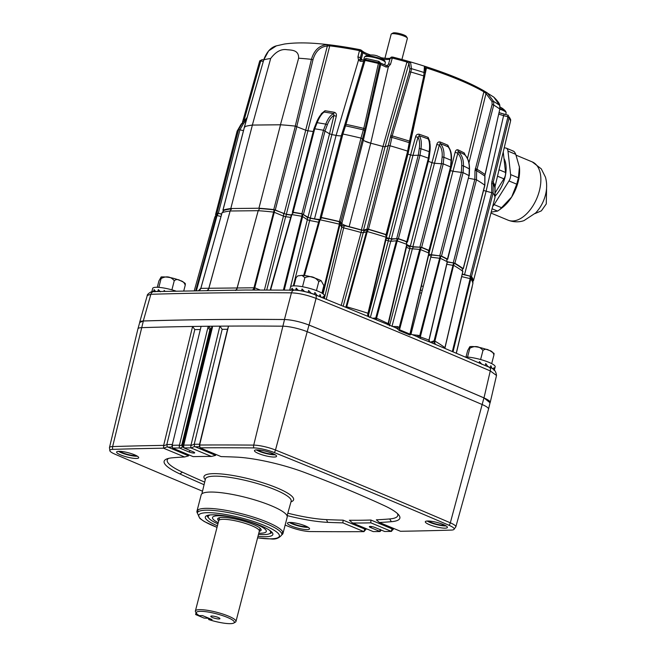 <?xml version="1.0" encoding="UTF-8"?>
<svg xmlns="http://www.w3.org/2000/svg" width="656" height="656" viewBox="0 0 656 656"><rect width="100%" height="100%" fill="white"/><g stroke="black" fill="none" stroke-linecap="round" stroke-linejoin="round"><path stroke-width="0.98" d="M483.546 190.453A8.052 1.574 -165.5 0 0 486.121 191.175L464.538 274.626L471.508 276.553A133.529 26.166 -165.5 0 1 473.443 280.809L472.738 280.883M447.244 261.728L454.887 263.228A133.529 26.166 -165.5 0 1 463.177 268.665L462.48 268.853M429.065 253.183L450.426 170.585L452.935 171.265L431.353 254.717L441.504 256.086A133.529 26.166 -165.5 0 1 447.441 259.079L446.884 259.391M410.549 154.947L412.96 155.382L391.378 238.833L388.967 238.399L410.549 154.947A120.245 23.559 -165.5 0 0 407.958 154.086L386.556 236.841M382.948 146.493L385.072 146.755L363.49 230.207L361.366 229.944L382.948 146.493A120.245 23.559 -165.5 0 0 370.73 143.213L364.58 140.966M319.784 219.186A8.052 1.574 14.5 0 1 318.619 219.317A8.052 1.574 14.5 0 1 314.519 218.85L336.102 135.398A120.245 23.559 -165.5 0 0 331.879 134.595L310.296 218.054L307.976 217.267L329.558 133.816L323.49 130.257A133.529 26.166 -165.5 0 0 314.708 128.789L313.97 128.929M340.202 135.858A8.052 1.574 -165.5 0 0 341.374 135.735M243.491 130.626L238.587 129.576A133.529 26.166 -165.5 0 0 237.136 131.151L237.128 131.192M216.086 214.996L215.553 214.61A133.529 26.166 -165.5 0 1 217.005 213.028L221.687 214.02M223.581 210.592L222.999 210.117A133.529 26.166 -165.5 0 1 230.797 208.534L258.923 208.239L280.506 124.788L252.38 125.083L230.797 208.534M252.38 125.083A133.529 26.166 -165.5 0 0 244.581 126.657L244.54 126.813M326.573 44.715A1.345 0.828 86.4 0 1 327.352 45.994C320.226 46.756 315.438 51.34 312.986 59.721L296.791 126.51L295.266 126.116L311.444 59.352C314.044 50.438 319.087 45.559 326.573 44.715L330.558 44.961A1.345 0.73 97.1 0 0 329.763 45.854L307.869 130.79A120.278 23.567 -165.5 0 1 313.224 131.52A120.245 23.559 -165.5 0 0 307.926 130.806L286.344 214.258L284.146 213.676L305.729 130.224L295.339 126.132A133.529 26.166 -165.5 0 0 280.506 124.788M296.856 126.534L275.274 209.986L273.757 209.592A133.529 26.166 -165.5 0 0 258.923 208.239M286.344 214.258A120.245 23.559 14.5 0 1 291.395 214.947M292.855 212.839L292.338 212.282L293.125 212.241A133.529 26.166 -165.5 0 1 301.908 213.717L307.976 217.267M329.558 133.816L331.879 134.595M310.296 218.054A120.245 23.559 14.5 0 1 314.519 218.85M320.325 218.415L320.235 217.464L321.309 217.472A133.529 26.166 -165.5 0 1 339.414 221.564L340.735 222.113L341.825 223.54L363.408 140.089L362.317 138.654L360.997 138.113A133.529 26.166 -165.5 0 0 342.891 134.021L341.817 134.013L344.367 126.132A1.345 0.59 17.8 0 1 344.384 126.083A1.345 0.59 17.8 0 1 345.523 125.845L342.899 134.021A133.537 26.166 14.5 0 1 360.989 138.104L363.785 128.387L378.569 62.664A1.345 0.459 8 0 1 379.906 63.214L379.578 61.918L380.373 62.96A2.009 1.919 142.7 0 1 380.701 64.509L379.865 63.419L379.734 63.976L378.389 63.443A129.642 25.404 -165.5 0 0 365.056 60.434L345.523 125.845A131.061 25.682 -165.5 0 1 363.408 129.888A1.345 0.59 -163.6 0 1 364.654 130.708L340.735 222.113M363.408 140.089A8.052 1.574 -165.5 0 0 370.73 143.213L349.148 226.673A8.052 1.574 14.5 0 1 341.825 223.54M349.148 226.673A120.245 23.559 14.5 0 1 361.366 229.944M390.878 57.9A15.244 2.985 -165.5 0 0 391.066 57.753A2.009 1.96 -135.3 0 0 390.861 57.9A2.009 1.968 -138.8 0 1 391.099 57.712L392.567 57.064A116.145 22.755 14.5 0 1 407.237 61.024L410.599 62.468L411.484 68.691L410.845 72.021L392.206 135.899L390.074 145.788A133.537 26.166 14.5 0 1 407.655 151.126L409.508 141.147L410.394 141.614L408.54 151.618L407.663 151.126A133.529 26.166 -165.5 0 0 390.066 145.788L388.598 145.599L385.072 146.755M363.49 230.207L367.016 229.051L368.483 229.239A133.529 26.166 -165.5 0 1 386.081 234.586L386.958 235.069L386.384 235.627M386.45 237.562A120.245 23.559 14.5 0 1 388.967 238.399M428.967 158.67L428.384 158.186A133.529 26.166 -165.5 0 0 419.996 155.218L412.96 155.382M391.378 238.833L398.413 238.669A133.529 26.166 -165.5 0 1 406.802 241.646L407.474 242.056L406.753 242.294M407.007 244.844A120.245 23.559 14.5 0 1 410.353 246.139L431.935 162.688A120.245 23.559 -165.5 0 0 428.36 161.302A120.278 23.567 -165.5 0 1 431.968 162.688L436.822 144.418C437.372 142.475 438.462 141.671 440.102 141.983A2.009 1.091 -68.1 0 0 440.274 143.566C443.177 146.747 444.383 151.323 443.882 157.292A1.345 0.541 -174.5 0 0 442.119 157.178C442.562 152.085 441.636 148.018 439.348 144.992L434.485 163.262L431.968 162.688M431.935 162.688L434.452 163.254L412.87 246.713L410.353 246.139M450.787 167.337L450.557 166.927A133.529 26.166 -165.5 0 0 443.235 163.877L434.452 163.254M412.87 246.713L421.652 247.328A133.529 26.166 -165.5 0 1 428.975 250.379L429.426 250.707L428.589 250.83M431.353 254.717L428.844 254.036M447.695 259.325L469.024 175.628A133.529 26.166 -165.5 0 0 463.087 172.635L452.935 171.265M484.702 185.435L484.759 185.205A133.529 26.166 -165.5 0 0 476.469 179.769L468.663 178.252M464.538 274.626A8.052 1.574 14.5 0 1 462.267 274.003M495.009 197.399L495.026 197.382A133.529 26.166 -165.5 0 0 493.091 193.102L486.121 191.175L503.603 115.677L498.822 114.152M508.703 116.694A127.584 25.002 14.5 0 1 509.13 117.875A129.642 25.404 14.5 0 1 510.548 121.007L510.688 120.204A129.576 25.387 -165.5 0 0 509.269 117.08L493.173 182.253L493.091 193.102A133.537 26.166 14.5 0 1 495.026 197.358L495.075 186.435L510.54 121.048M494.189 200.588L494.05 201.13M275.274 209.986L284.146 213.676M322.498 293.462L339.365 224.172A133.603 26.183 -165.5 0 0 320.062 219.817L321.604 217.735A132.578 25.978 -165.5 0 1 339.308 221.728L339.365 224.172A10.398 2.042 14.5 0 1 340.07 224.516M341.784 225.508A16.777 3.288 -165.5 0 0 341.801 225.516A116.825 22.894 -165.5 0 1 344.154 226.099M431.148 256.193A116.825 22.894 -165.5 0 0 428.671 254.979M409.934 246.82A116.825 22.894 -165.5 0 0 406.835 245.606M388.614 239.03A116.825 22.894 -165.5 0 0 386.286 238.251M421.39 286.131A116.825 22.894 -165.5 0 0 423.309 286.221M305.729 130.224L307.926 130.806M245.393 290.026L153.857 291.6A4.026 3.28 -91.8 0 1 154.972 291.805M212.208 319.554A3062.503 600.084 14.5 0 1 284.442 319.513L291.444 292.838A3062.011 599.986 -165.5 0 0 219.514 292.879A3062.011 599.986 -165.5 0 0 150.872 294.298L147.288 295.446C146.591 294.741 151.831 290.469 153.857 291.6A4.026 3.28 -91.8 0 0 150.872 294.298L143.287 320.973A3062.503 600.084 14.5 0 1 212.208 319.554M216.488 215.373L217.202 215.152M220.998 216.472L216.423 215.389A133.603 26.183 -165.5 0 0 214.766 217.185L194.315 290.592L214.766 217.202M195.726 290.641L216.423 215.389L217.899 213.307A132.578 25.978 -165.5 0 0 216.947 214.233M215.258 216.103L217.899 213.307M430.197 342.202L434.092 340.858L434.903 341.112A4.026 3.198 -60.4 0 0 435.584 344.425A4.026 3.239 -59.8 0 1 434.903 341.112L434.903 341.112A134.997 26.453 14.5 0 1 444.924 347.688L444.653 347.787M434.6 341.005A4.026 1.328 -71.5 0 0 434.477 343.957M462.554 271.428L462.275 268.484A132.578 25.978 -165.5 0 0 454.157 263.171L453.55 262.974L434.092 340.858L432.296 343.031M453.55 262.974L447.335 262.015M454.157 263.171L434.903 341.112M462.201 274.315L470.114 276.184L470.147 278.62L461.66 276.611M452.361 351.509L470.147 278.62L470.828 278.898L470.623 276.397A132.578 25.978 -165.5 0 1 471.533 277.857L472.943 281.908L472.886 283.433A133.603 26.183 -165.5 0 0 470.828 278.898L453.034 351.796M472.205 286.303L472.156 286.951M284.442 319.513C291.945 319.857 300.153 321.711 309.058 325.064A3062.503 600.084 14.5 0 1 483.989 397.889L490.278 370.919A3062.011 599.986 -165.5 0 0 316.069 298.398C307.172 295.003 298.964 293.15 291.444 292.838A4.026 3.108 -89.5 0 1 294.405 290.141L245.205 290.026M376.552 319.825L376.552 319.825A2.009 0.697 111.2 0 1 376.569 318.217L388.114 323.564L406.753 244.319A133.603 26.183 -165.5 0 0 397.224 240.949L376.569 318.217L376.159 318.037L375.773 319.505M420.439 290.19A132.578 25.978 -165.5 0 0 422.251 290.354M483.989 397.889L490.04 402.809M139.687 322.522L143.287 320.973M396.331 328.008L389.311 325.073A2.009 1.894 -56.1 0 0 389.598 325.228L315.224 294.806A4.026 2.198 -68 0 1 316.069 298.398L309.058 325.064M496.51 375.478L490.278 370.919A4.026 2.435 -66.7 0 0 489.286 367.27C493.542 368.073 495.944 370.812 496.51 375.478L490.212 402.472M444.825 348.32A4.026 3.575 127.1 0 1 444.924 347.688L462.833 271.33A133.603 26.183 -165.5 0 0 453.985 265.532L446.802 264.286M472.107 287.164L456.346 353.199L472.025 287.057M456.256 353.166L472.886 283.433L456.256 353.166M447.162 261.933L446.638 258.989A132.578 25.978 -165.5 0 0 440.873 256.07L420.307 336.963L428.958 340.029L447.236 261.769A133.603 26.183 -165.5 0 0 440.488 258.366L430.779 257.185L410.877 334.552M417.159 336.692A2.009 1.189 96.1 0 0 418.233 335.339L419.701 335.774L420.307 336.963A2.009 1.435 106.2 0 0 420.611 338.521L417.774 336.954A2.009 1.263 117.4 0 0 419.701 335.774L440.233 255.897L431.976 255.012A4.026 2.378 96.1 0 0 430.779 257.185M440.873 256.07L440.233 255.897M429.705 341.973A2.009 1.55 114.7 0 1 428.958 340.029L428.909 340.111M429.647 341.924A2.009 1.976 -170.4 0 1 429.073 340.193L429.073 340.193A2.009 1.976 -170.4 0 1 429.098 340.079L447.359 261.883M429.098 340.079L429.844 342.038L420.611 338.521M417.774 336.954L416.937 336.7M389.492 325.876L409.754 248.599A120.384 23.591 -165.5 0 0 406.433 247.32M413.624 247.009L420.537 247.23L419.684 249.403L409.754 248.599A4.026 2.075 111.4 0 0 409.828 246.148L413.624 247.009A4.026 2.977 91.8 0 0 412.263 249.173L391.985 326.442M396.224 327.967A2.009 1.492 91.8 0 0 397.569 326.622L399.266 327.311L399.529 329.763L409.918 334.084L428.86 253.068A133.603 26.183 -165.5 0 0 420.537 249.6L399.529 329.763A2.009 1.033 117.5 0 0 399.381 330.64L396.872 328.353A2.009 1.517 133.2 0 0 399.266 327.311L419.684 249.403L420.537 249.6L421.177 247.378A132.578 25.978 -165.5 0 1 428.294 250.338L429.081 253.224L410.549 332.01M428.384 250.494L429.081 253.224M409.918 334.084L410.443 332.904L410.697 333.97A2.009 1.673 -42.6 0 0 411.173 334.306L409.91 335.019A2.009 1.271 107.2 0 1 409.918 334.084M410.336 333.97L411.173 334.306M409.91 335.019L399.381 330.64M396.872 328.353L395.683 327.869M293.371 212.642L291.477 214.627L270.215 290.009M291.477 214.627L293.576 212.528A132.578 25.978 -165.5 0 1 302.113 213.954L301.842 216.283A133.603 26.183 -165.5 0 0 291.871 214.61L270.633 289.862A4.026 1.788 -81.2 0 1 270.592 290.009M303.703 275.495L318.57 222.236A4.026 1.033 101.5 0 1 319.423 220.006A119.359 23.386 -165.5 0 0 310.591 218.292L307.09 217.111L302.703 214.151L302.637 216.546L301.842 216.283L283.4 290.067M270.633 289.862L270.633 289.862A134.997 26.453 14.5 0 1 271.576 290.009M201.105 288.345L254.758 287.787A4.026 2.321 -67.4 0 0 254.676 290.001M254.077 287.607A4.026 1.845 -81.4 0 1 252.806 290.001M291.338 215.135A119.359 23.386 -165.5 0 0 286.787 214.52L274.757 210.018L274.274 212.298L273.511 212.101A133.603 26.183 -165.5 0 0 258.275 210.707L259.628 208.542A132.578 25.978 -165.5 0 1 274.192 209.871L254.003 287.599A4.026 2.263 -83.9 0 1 252.576 290.001M235.365 290.428A4.026 3.198 -90 0 0 237.062 288.091L258.193 210.699L237.152 288.041A4.026 2.591 -97 0 1 235.889 290.411M258.193 210.699L230.141 210.994L208.854 288.386A4.026 3.19 -91.2 0 1 207.173 290.723M230.141 210.994L208.805 288.328A4.026 3.633 -79.2 0 1 206.722 290.706M222.089 212.708L223.893 210.387A132.578 25.978 -165.5 0 1 231.552 208.838L230.076 210.994A133.603 26.183 -165.5 0 0 222.113 212.634L200.9 288.148A4.026 3.78 -106.8 0 1 198.998 290.51M200.875 288.156A4.026 3.887 -123.9 0 1 199.334 290.305L199.334 290.305A4.026 3.887 -123.9 0 1 198.989 290.51M283.474 213.643A4.026 2.321 112.6 0 1 283.458 216.119L274.274 212.298L254.758 287.787L260.055 289.993M286.787 214.52A4.026 2.124 97.4 0 0 285.647 216.701L283.458 216.119L264.409 289.993M290.706 217.39A120.384 23.591 -165.5 0 0 285.647 216.701L266.738 290.001M310.591 218.292A4.026 1.337 100.5 0 0 309.657 220.506L293.314 285.885M318.57 222.236A120.384 23.591 -165.5 0 0 309.657 220.506L307.344 219.719L302.637 216.546L284.253 290.067M307.09 217.111A4.026 3.452 124 0 1 307.344 219.719L290.551 286.934M321.26 217.972L319.538 219.809L303.966 275.528L319.538 219.826M319.538 219.809L320.062 219.817L304.482 275.586M367.836 316.233A4.026 1.222 108.1 0 1 368.008 313.265L368.41 313.519L386.45 237.497L385.654 234.651A132.578 25.978 -165.5 0 0 368.442 229.428L364.818 230.568L361.571 230.182A119.359 23.386 -165.5 0 0 344.302 225.623L343.662 227.894L341.735 227.074A4.026 3.862 147 0 0 341.399 224.385L339.808 221.941L340.029 224.45L339.365 224.172M341.218 305.343L361.079 232.495A120.384 23.591 -165.5 0 0 343.662 227.894L326.27 299.267M345.286 307L346.007 306.713A4.026 3.813 -111.5 0 1 345.827 307.221M367.893 229.354L366.532 231.453L346.007 306.713L346.737 306.803A4.026 0.492 -74.1 0 0 346.565 307.525M367.786 316.217A4.026 1.14 107.9 0 1 367.991 313.256L386.031 237.234A133.603 26.183 -165.5 0 0 367.27 231.543L346.737 306.803A134.997 26.453 14.5 0 1 367.991 313.256L368.008 313.265M368.984 316.709A4.026 3.124 118.8 0 1 368.303 313.412L368.237 315.142M364.818 230.568A4.026 3.813 68.5 0 0 363.227 232.757L361.079 232.495L361.571 230.182M368.442 229.428L367.27 231.543L363.227 232.757L343.203 306.155M385.974 234.848L386.466 237.48L368.418 313.511C368.738 316.438 369.148 317.668 369.64 317.209M374.904 319.144A2.009 1.73 85 0 0 375.773 317.988L376.159 318.037A2.009 0.582 101.1 0 1 375.503 319.39M368.434 315.331L388.336 240.85A120.384 23.591 -165.5 0 0 385.859 240.03M392.231 239.128L397.495 238.669L396.396 240.801L390.746 241.285L388.336 240.85A4.026 1.337 108.5 0 0 388.598 238.464L392.231 239.128A4.026 3.452 85 0 0 390.746 241.285L370.41 317.299M406.4 241.875L406.753 244.319L406.269 241.67A132.578 25.978 -165.5 0 0 398.11 238.784L397.224 240.949L396.396 240.801L375.773 317.988L372.739 318.25M388.114 323.564L388.614 322.834L388.114 323.564A2.009 0.836 117.6 0 0 387.95 324.925M407.089 244.524L388.59 323.121L389.311 325.073A2.009 1.894 -56.1 0 1 388.508 323.359M378.209 320.513L376.692 319.898M221.638 214.2L218.407 213.356L217.103 215.455L196.406 290.698M393.37 528.728L391.435 531.409A3059.33 599.461 -165.5 0 1 384.646 531.491L375.093 527.539A3.657 0.713 -165.5 0 0 370.115 526.415A3.657 0.713 -165.5 0 0 369.508 526.497A3.657 0.713 -165.5 0 0 370.648 527.588L379.652 531.335L380.357 529.384M275.266 454.788A11.406 2.239 14.5 0 1 274.692 454.813A11.406 2.239 14.5 0 1 256.332 449.893M256.906 449.877A11.406 2.239 14.5 0 1 269.452 452.279A11.406 2.239 14.5 0 1 276.553 456.314A11.406 2.239 14.5 0 1 274.118 457.043A11.406 2.239 14.5 0 1 261.564 454.633A11.406 2.239 14.5 0 1 254.462 450.598A11.406 2.239 14.5 0 1 256.906 449.877M274.069 454.124A9.397 1.837 14.5 0 1 273.175 454.182A9.397 1.837 14.5 0 1 257.701 449.885M446.113 525.915A11.406 2.239 14.5 0 1 445.539 525.94A11.406 2.239 14.5 0 1 427.179 521.02M427.753 521.003A11.406 2.239 14.5 0 1 440.307 523.406A11.406 2.239 14.5 0 1 447.4 527.44A11.406 2.239 14.5 0 1 444.965 528.17A11.406 2.239 14.5 0 1 432.411 525.759A11.406 2.239 14.5 0 1 425.318 521.725A11.406 2.239 14.5 0 1 427.753 521.003M444.924 525.251A9.397 1.837 14.5 0 1 444.022 525.308A9.397 1.837 14.5 0 1 428.548 521.012M308.246 527.342A11.406 2.239 14.5 0 1 307.68 527.367A11.406 2.239 14.5 0 1 289.321 522.447M289.886 522.43A11.406 2.239 14.5 0 1 302.441 524.841A11.406 2.239 14.5 0 1 309.542 528.867A11.406 2.239 14.5 0 1 307.098 529.597A11.406 2.239 14.5 0 1 294.552 527.186A11.406 2.239 14.5 0 1 287.451 523.16A11.406 2.239 14.5 0 1 289.886 522.43M307.057 526.678A9.397 1.837 14.5 0 1 306.155 526.735A9.397 1.837 14.5 0 1 290.682 522.447M137.399 456.223A11.406 2.239 14.5 0 1 136.825 456.24A11.406 2.239 14.5 0 1 118.465 451.32M119.039 451.303A11.406 2.239 14.5 0 1 131.594 453.714A11.406 2.239 14.5 0 1 138.687 457.74A11.406 2.239 14.5 0 1 136.251 458.47A11.406 2.239 14.5 0 1 123.697 456.059A11.406 2.239 14.5 0 1 116.604 452.033A11.406 2.239 14.5 0 1 119.039 451.303M136.202 455.551A9.397 1.837 14.5 0 1 135.308 455.608A9.397 1.837 14.5 0 1 119.835 451.32M200.08 329.525L194.807 329.607L166.837 444.555L167.272 446.826L163.508 448.196L163.656 445.383L192.593 326.467L201.097 326.344L171.946 446.211L201.097 326.344A3062.528 600.092 14.5 0 1 208.846 326.253L210.715 328.861L211.24 328.853L212.077 326.221L212.462 327.229L211.634 329.829L210.691 329.935L182.844 444.374L181.802 444.932A2.009 0.459 69.8 0 0 182.729 447.023L179.908 448.179L188.912 451.927A3.657 0.713 -165.5 0 0 193.889 453.058A3.657 0.713 -165.5 0 0 194.594 452.607A3.657 0.713 -165.5 0 0 193.356 451.886L183.951 447.933A3059.33 599.461 -165.5 0 1 190.789 447.876L190.88 445.613L194.209 444.21L194.578 446.506L191.068 447.982L211.421 456.453A439.479 86.116 -165.5 0 0 193.159 456.642L172.569 448.064A3059.33 599.461 -165.5 0 1 179.359 447.982L179.236 446.014L181.802 444.932L209.813 329.845L207.968 327.278L208.846 326.253L212.077 326.221A3062.528 600.092 14.5 0 1 219.883 326.147L228.542 326.089L199.399 445.965L199.555 444.235L200.023 447.818L221.105 456.601A439.479 86.116 -165.5 0 1 236.275 457.117A57.802 11.324 -165.5 0 1 305.138 472.673A439.479 86.116 -165.5 0 1 384.022 505.505A57.802 11.324 -165.5 0 1 398.602 514.755A57.802 11.324 -165.5 0 1 391.378 521.692L389.68 518.945A55.137 10.799 -165.5 0 0 397.38 513.492M217.423 525.809A34.891 6.839 14.5 0 1 205.508 516.567A34.891 6.839 14.5 0 1 212.749 514.804A34.891 6.839 14.5 0 1 249.985 521.791A34.891 6.839 14.5 0 1 272.896 533.992A34.891 6.839 14.5 0 1 265.401 536.715A34.891 6.839 14.5 0 1 257.988 536.296M183.483 446.605A2.009 1.583 86.7 0 1 182.844 444.374L182.917 444.366A2.009 1.599 89.4 0 0 183.483 446.564M182.917 444.366A3058.698 599.338 14.5 0 1 183.106 444.366A3058.698 599.338 14.5 0 1 183.295 444.366A2.009 1.599 89.4 0 0 183.508 446.096M163.508 448.196A3059.33 599.461 -165.5 0 0 112.791 449.376A15.588 3.059 -165.5 0 0 109.913 450.959A15.588 3.059 -165.5 0 0 114.972 454.182A3059.33 599.461 -165.5 0 0 202.515 491.196M285.139 525.079A3059.33 599.461 -165.5 0 0 289.747 526.94A15.588 3.059 -165.5 0 0 310.181 531.557A3059.33 599.461 -165.5 0 0 363.982 531.655L364.679 529.007L366.942 528.99M365.548 530.007L365.925 528.998L363.982 531.655M109.913 450.959L109.454 447.638L137.932 328.853A18.786 3.682 14.5 0 1 137.94 328.828A18.786 3.682 14.5 0 1 141.524 327.656A3062.528 600.092 14.5 0 1 192.593 326.467L194.807 329.607M172.118 444.44L172.569 448.064M179.236 446.014L207.968 327.278M210.715 328.861A2.009 0.804 -35.7 0 1 209.813 329.845L210.691 329.935M183.91 446.884L182.729 447.023M183.295 444.366L183.557 445.35A2.009 1.87 -175.8 0 1 183.623 444.998M211.634 329.829L183.631 444.916M212.462 327.229L183.549 445.973L183.951 447.933M190.88 445.613L219.883 326.147L222.171 329.304L194.209 444.21M194.192 444.268A3058.698 599.338 14.5 0 1 199.555 444.235L227.534 329.263L222.171 329.304M227.534 329.263L228.542 326.089A3062.528 600.092 14.5 0 1 282.703 326.188A18.786 3.682 14.5 0 1 307.328 331.747A3062.528 600.092 14.5 0 1 482.291 404.588A18.786 3.682 14.5 0 1 488.515 409.172A18.786 3.682 14.5 0 1 488.507 409.196L490.122 402.456A18.663 3.657 14.5 0 0 483.939 397.897A3062.405 600.068 14.5 0 0 308.984 325.064L275.487 450.032A3060.355 599.666 14.5 0 1 450.328 522.816L483.939 397.897M364.679 529.007L343.129 520.159A436.806 85.592 -165.5 0 1 326.417 519.601L327.729 522.348A439.479 86.116 -165.5 0 0 342.899 522.865L363.752 531.549M381.316 530.146L380.054 531.532A3059.33 599.461 -165.5 0 1 373.215 531.598L352.584 523.012L349.361 520.249A436.806 85.592 -165.5 0 0 370.878 520.028L391.575 528.646A3056.689 598.944 -165.5 0 0 394.067 528.613M453.813 529.572L455.822 526.891A16.613 3.255 14.5 0 0 450.328 522.816A4.026 2.444 113.3 0 1 449.032 525.292A15.588 3.059 -165.5 0 1 453.813 529.572A15.588 3.059 -165.5 0 1 451.213 530.089A3059.33 599.461 -165.5 0 1 400.496 531.278L379.373 522.488L376.355 519.814A436.806 85.592 -165.5 0 0 389.68 518.945M211.421 456.453L215.635 455.395L194.578 446.506M163.779 448.302L184.631 456.978L188.641 455.838L167.272 446.826M168.592 458.388A55.137 10.799 -165.5 0 0 182.335 472.14A436.806 85.592 -165.5 0 0 204.688 482.127M287.828 513.189A55.137 10.799 -165.5 0 0 326.417 519.601M179.908 448.179L179.359 447.982M181.597 445.014A2.009 0.426 67.1 0 0 182.581 447.048L183.705 447.515M163.59 445.924L166.837 444.571A3058.698 599.338 14.5 0 1 172.102 444.497M287.156 515.6A57.802 11.324 -165.5 0 0 327.729 522.348M184.631 456.978A439.479 86.116 -165.5 0 0 172.626 457.781A57.802 11.324 -165.5 0 0 166.903 458.897A57.802 11.324 -165.5 0 0 179.982 473.968A439.479 86.116 -165.5 0 0 204.073 484.702M342.899 522.865L343.129 520.159M137.94 328.828L139.785 322.17A18.663 3.657 14.5 0 1 143.352 321.005A3062.405 600.068 14.5 0 1 284.524 319.538A18.663 3.657 14.5 0 1 308.984 325.064M449.032 525.292A3059.33 599.461 -165.5 0 0 274.257 452.533A15.588 3.059 -165.5 0 0 253.823 447.917A3059.33 599.461 -165.5 0 0 200.023 447.818M379.373 522.488A439.479 86.116 -165.5 0 0 391.378 521.692M352.584 523.012A439.479 86.116 -165.5 0 0 370.845 522.824L391.197 531.303L392.124 528.744L391.575 528.646M392.124 528.744L394.322 528.711M370.845 522.824L370.878 520.028M393.001 529.753L393.379 528.728M233.774 623.052L235.348 622.175A20.951 4.108 -165.5 0 0 235.963 621.486A20.951 4.108 -165.5 0 0 228.436 616.107A20.951 4.108 -165.5 0 0 207.386 610.31A20.951 4.108 -165.5 0 0 195.39 610.99A20.951 4.108 -165.5 0 0 195.595 611.892L196.538 613.426A19.631 3.846 -165.5 0 0 199.293 615.64L202.548 615.607L212.019 619.551L208.772 619.584A19.631 3.846 -165.5 0 0 233.774 623.052A19.631 3.846 -165.5 0 0 216.316 613.77A19.631 3.846 -165.5 0 0 196.538 613.426M195.39 610.99L218.76 520.643A20.951 4.108 14.5 0 1 230.748 519.962A20.951 4.108 14.5 0 1 251.797 525.751A20.951 4.108 14.5 0 1 259.325 531.13L235.963 621.486M212.47 617.526A4.731 0.927 -165.5 0 0 217.464 618.87A4.731 0.927 -165.5 0 0 219.924 618.567A4.731 0.927 -165.5 0 0 218.235 617.468A4.731 0.927 -165.5 0 0 210.83 616.214A4.731 0.927 -165.5 0 0 212.47 617.526M208.772 619.584L208.247 618.337A20.951 4.108 -165.5 0 0 211.593 619.371M218.719 520.798A20.967 4.108 14.5 0 1 218.743 520.634A20.967 4.108 14.5 0 1 230.74 519.962A20.967 4.108 14.5 0 1 251.806 525.751A20.967 4.108 14.5 0 1 259.341 531.139A20.967 4.108 14.5 0 1 259.284 531.294A22.46 4.403 14.5 0 0 259.669 531.171A22.46 4.403 14.5 0 0 260.932 529.146A22.46 4.403 14.5 0 0 253.077 524.341A22.46 4.403 14.5 0 0 218.317 518.125A22.46 4.403 14.5 0 0 218.44 520.511A22.46 4.403 14.5 0 0 218.719 520.766M220.039 517.609A20.967 4.108 -165.5 0 0 219.334 518.347L218.743 520.634M259.341 531.139L259.94 528.843A20.967 4.108 -165.5 0 0 259.678 527.859M207.148 515.509A33.513 6.568 -165.5 0 0 208.592 517.896M269.55 533.656A33.513 6.568 -165.5 0 0 271.969 532.278M197.448 614.393L195.931 614.688L204.057 618.075L209.026 618.305M341.94 135.234C341.768 136.005 339.824 136.054 336.118 135.39L358.529 60.032L357.905 56.941A2.009 0.476 13.8 0 1 360.316 57.917L361.333 59.13A2.009 1.796 -52.2 0 0 361.3 59.909M368.09 55.325A14.727 2.886 14.5 0 1 367.204 54.965A14.727 2.886 14.5 0 1 362.891 52.677A2.009 1.796 -52.2 0 0 362.752 51.357A15.244 2.985 -165.5 0 0 367.212 53.726A15.244 2.985 -165.5 0 0 370.607 54.997M344.367 126.132L363.965 60.393L365.056 60.434L365.285 59.671L364.211 59.63L365.704 58.548M465.407 155.439L464.268 153.004A2.009 1.525 -62.1 0 0 464.653 154.677C467.892 158.006 469.434 162.737 469.278 168.863A1.345 0.467 2.2 0 1 469.532 169.158C469.524 162.573 467.941 157.784 464.784 154.775L464.932 154.972M441.504 256.086L463.087 172.635A133.537 26.166 14.5 0 1 469.015 175.628L469.278 168.863A131.667 25.797 -165.5 0 0 463.448 165.927C463.694 159.867 461.972 155.046 458.298 151.47A120.499 23.608 14.5 0 1 464.653 154.677L464.776 154.767M464.268 153.004A119.474 23.411 -165.5 0 0 457.97 149.822C456.609 149.502 455.666 150.322 455.133 152.266A2.009 0.484 -165.7 0 0 457.65 152.955C460.569 156.284 461.922 160.548 461.701 165.747A1.345 0.492 3.1 0 1 463.448 165.927L463.095 172.635M455.133 152.266L450.459 170.585L452.968 171.265L458.298 151.47A2.009 1.41 -64.2 0 1 457.97 149.822M436.822 144.418A2.009 0.484 -165.1 0 0 439.348 144.992L440.274 143.566A120.499 23.608 14.5 0 1 448.114 146.829C450.492 149.789 451.476 154.275 451.074 160.285A1.345 0.517 4.4 0 1 451.5 160.712C451.836 154.349 450.811 149.806 448.442 147.083L448.114 146.829A2.009 1.23 -66.7 0 1 447.868 145.222A119.474 23.411 -165.5 0 0 440.102 141.983M449.45 148.535L447.868 145.222M450.557 166.919L451.074 160.285A131.667 25.797 -165.5 0 0 443.882 157.292L443.243 163.877A133.537 26.166 14.5 0 1 450.557 166.919L428.975 250.379M429.729 152.43A1.345 0.558 -172.8 0 0 429.844 152.249C430.557 146.878 430.221 142.639 428.827 139.531L428.204 138.941A120.499 23.608 -165.5 0 0 419.217 135.759C421.201 138.572 421.783 142.901 420.963 148.756A131.667 25.797 14.5 0 1 429.204 151.667C429.918 145.804 429.582 141.565 428.204 138.941A2.009 0.877 -69.9 0 1 428.13 137.399L429.926 141.778A2.009 0.426 12 0 1 429.631 141.663M419.217 135.759L418.028 137.145L412.985 155.382L410.582 154.947L415.609 136.71C416.175 134.775 417.38 133.955 419.225 134.25A2.009 0.722 -71.1 0 0 419.217 135.759M406.802 241.646L428.384 158.186A133.537 26.166 14.5 0 0 420.004 155.218L420.963 148.756A1.345 0.574 -171.5 0 0 419.258 148.732C419.971 143.738 419.561 139.876 418.028 137.145A2.009 0.476 -164.6 0 1 415.609 136.71M429.926 141.778L429.795 142.401M408.524 151.643L386.958 235.037L408.54 151.618L410.033 143.385A1.345 0.582 10.4 0 0 409.205 142.672A131.061 25.682 -165.5 0 0 391.829 137.391A1.345 0.59 -168.2 0 0 390.295 137.481L390.746 135.685L392.206 135.899A130.831 25.633 14.5 0 1 409.508 141.147L423.801 75.948L424.407 66.658A1.345 1.296 -15.6 0 1 425.227 67.527L425.195 73.611A1.345 0.951 6.5 0 1 425.154 73.775L410.377 141.639M484.989 174.734L499.831 109.06L499.7 105.419L493.829 97.137C497.847 101.09 499.839 103.894 499.806 105.567L499.806 105.567A1.345 0.615 161.8 0 0 499.7 105.419A128.469 25.174 -165.5 0 0 493.624 101.434L493.722 105.058L476.65 170.749A1.345 0.435 -178.9 0 0 475.01 170.527L492.115 104.517L492.033 101.614L486.014 93.513L483.866 91.799L467.466 158.522M509.13 117.875L507.826 117.301L507.875 115.161L508.523 115.399M510.647 119.531L509.269 117.08A1.345 0.451 -172.3 0 0 507.974 116.53M484.858 185.336L484.948 176.275A1.345 0.41 -179.5 0 0 484.841 176.12L485.03 174.537A130.831 25.633 -165.5 0 0 476.871 169.191L475.272 168.658M483.48 90.585L487.244 92.824A1.345 0.631 125.5 0 0 486.014 93.513L468.974 162.762M487.244 92.824L493.624 101.434A1.345 0.566 160.9 0 0 492.033 101.614M424.407 66.658L426.679 66.92A116.145 22.755 14.5 0 1 470.434 83.82A116.145 22.755 14.5 0 1 483.365 90.52A1.345 1.074 120.1 0 1 483.423 90.553L483.423 90.553A1.345 1.074 120.1 0 1 483.866 91.799A117.129 22.952 -165.5 0 0 426.695 68.003L425.227 68.208M392.575 57.031A115.62 22.657 14.5 0 1 460.832 79.524L483.423 90.553L493.82 97.137M426.679 66.92L408.745 150.421M410.394 141.614L424.711 76.416L423.801 75.948A129.642 25.404 -165.5 0 0 410.845 72.021L409.36 71.799L409.869 69.134L408.983 63.279L407.089 62.049A117.129 22.952 -165.5 0 0 392.304 58.056L390.525 64.304L388.368 66.764L386.072 67.076L380.701 64.509L363.391 140.081M410.599 62.468A1.345 1.263 145.6 0 0 408.983 63.279L385.097 146.755L382.973 146.493L407.237 61.024M392.567 57.064L392.304 58.056L390.156 58.351L388.5 64.206A2.009 0.459 15.9 0 1 390.525 64.304M460.832 79.524A115.62 22.657 14.5 0 1 466.121 81.836M247.14 117.424L242.08 123.467L243.327 123.861L246.5 119.646M215.553 214.61L237.136 131.151A133.537 26.166 14.5 0 1 238.587 129.576L242.08 123.467A131.667 25.797 -165.5 0 0 240.645 125.017L247.312 117.285M336.298 116.194A2.009 0.476 -166.4 0 1 333.97 115.407C331.305 117.047 329.074 120.228 327.278 124.943A1.345 0.574 -159.5 0 0 325.77 124.132C327.877 118.646 330.493 115.136 333.601 113.619A2.009 0.722 100.1 0 0 334.33 112.299C336.077 112.922 336.733 114.218 336.298 116.194L331.854 134.587L329.542 133.799L333.97 115.407L333.601 113.619A120.499 23.608 -165.5 0 0 324.203 112.045C321.743 113.644 319.39 117.194 317.151 122.688A131.667 25.797 14.5 0 1 325.77 124.132L323.482 130.257A133.537 26.166 14.5 0 0 314.716 128.789L293.125 212.241M321.637 113.734A2.009 0.426 17 0 1 321.317 113.685L325.015 110.733A2.009 0.877 98.9 0 1 324.203 112.045L323.375 112.258C320.645 114.308 318.291 117.85 316.315 122.885A1.345 0.558 -158.2 0 1 317.151 122.688L314.716 128.789M321.128 114.292L321.317 113.685M380.972 57.679A15.244 2.985 -165.5 0 0 390.271 58.163M390.427 58.04A2.009 1.993 98.7 0 1 391.788 57.006M385.974 65.485A2.009 0.484 107.3 0 1 386.081 65.477L386.081 65.477A2.009 0.484 107.3 0 1 386.072 67.076M387.417 65.485L388.368 66.764L370.714 143.205A120.278 23.567 -165.5 0 1 382.973 146.493M388.5 64.28A2.009 0.459 15.9 0 1 388.5 64.206L387.45 65.403L386.081 65.477L380.357 62.943M364.211 60.787C364.17 61.393 362.842 61.541 360.234 61.238L358.529 60.032A2.009 0.73 -36.8 0 1 360.579 59.401A2.009 0.73 -36.8 0 1 360.603 59.434L361.661 59.999M357.905 56.941L359.455 50.635L361.751 52.095L360.316 57.917L360.579 59.401M305.671 130.208L327.352 45.994L329.763 45.854A117.129 22.952 -165.5 0 1 359.455 50.635L359.996 49.708L359.685 50.684M322.326 44.042A115.62 22.657 14.5 0 1 324.474 44.255A115.62 22.657 14.5 0 1 360.169 49.708L361.866 52.095A2.009 1.993 98.7 0 0 361.112 50.086L362.752 51.357M263.72 59.983L263.671 59.893C266.68 51.931 270.92 47.248 276.397 45.846L268.657 50.865L263.761 59.844L244.557 126.641L222.999 210.117M259.555 61.492L242.458 122.311L259.555 61.492L260.604 61.484L244.04 120.392M263.655 59.958L262.006 59.614L260.604 61.484M262.203 59.696L259.825 60.762A129.576 25.387 -165.5 0 0 260.006 61.393M259.555 61.525L259.825 60.762M244.475 126.698L263.761 59.844A132.348 25.937 14.5 0 1 270.666 58.507C275.782 51.685 281.227 48.749 287.016 49.708C291.658 50.168 298.939 49.913 298.619 58.22L280.44 124.771L252.363 125.066A133.578 26.174 -165.5 0 0 244.557 126.641L244.959 127.051L244.557 126.641M360.169 49.708L361.112 50.086M362.776 60.057A14.612 2.862 -165.5 0 1 361.333 59.13L362.891 52.677L361.866 52.095L360.415 58.13A2.009 1.952 -25 0 0 360.48 59.245M362.817 52.611A2.009 1.812 -51.4 0 0 362.67 51.291M360.521 59.335A2.009 1.952 -25 0 0 361.013 60.008M364.646 60.196L365.13 60.172M378.455 63.156A7.216 1.41 14.5 0 1 379.775 63.788M379.578 61.918L378.545 61.32L378.569 62.664A129.576 25.387 -165.5 0 0 365.285 59.671L366.384 58.54L364.211 59.63M363.965 60.418L364.203 59.671M360.234 61.238A2.009 1.05 -82.5 0 1 361.431 59.909L364.064 60.098M336.118 135.39A120.278 23.567 -165.5 0 0 331.854 134.587M307.869 130.79L306.934 130.61M295.266 126.116A133.578 26.174 -165.5 0 0 280.44 124.771M270.666 58.507L252.363 125.066M476.469 179.777A133.537 26.166 14.5 0 1 484.759 185.205L484.841 176.12A131.061 25.682 14.5 0 0 476.65 170.749L476.469 179.777L454.887 263.228M408.18 153.02L407.95 154.07A120.278 23.567 -165.5 0 1 410.582 154.947M258.489 534.369A32.21 6.314 -165.5 0 0 269.641 533.607A32.21 6.314 -165.5 0 0 269.526 530.237M218.227 522.701A27.79 5.445 14.5 0 1 212.503 517.527A27.79 5.445 14.5 0 1 228.403 516.633A27.79 5.445 14.5 0 1 256.324 524.308A27.79 5.445 14.5 0 1 266.311 531.442A27.79 5.445 14.5 0 1 258.792 533.197M210.273 514.919A32.21 6.314 -165.5 0 0 208.534 517.805A32.21 6.314 -165.5 0 0 217.923 523.882M197.3 512.935A44.428 8.708 14.5 0 1 196.956 511.172A44.428 8.708 14.5 0 1 206.451 508.343A44.428 8.708 14.5 0 1 255.332 517.723A44.428 8.708 14.5 0 1 282.982 533.426A44.428 8.708 14.5 0 1 281.826 534.796M196.956 511.172L201.171 494.878A44.428 8.708 14.5 0 1 210.666 492.049A44.428 8.708 14.5 0 1 259.546 501.422A44.428 8.708 14.5 0 1 287.197 517.125L282.982 533.426M364.416 57.154A10.799 2.116 -165.5 0 1 366.729 56.465A10.799 2.116 -165.5 0 1 378.619 58.745A10.799 2.116 -165.5 0 1 385.334 62.566L384.9 61.057A10.389 2.034 -165.5 0 0 381.407 59.024A10.389 2.034 -165.5 0 0 367.237 55.826A10.389 2.034 -165.5 0 0 365.54 56.047L364.416 57.154L363.662 60.098M365.54 56.047A17.581 17.581 0 0 1 371.042 54.981A16.917 9.865 68.6 0 1 371.977 55.014A17.581 14.186 96.9 0 1 373.608 55.088A17.581 17.581 0 0 1 376.806 55.76A17.581 10.381 -73 0 1 378.274 56.441A16.917 12.849 -32.9 0 1 379.275 56.801A16.917 12.849 -32.9 0 1 380.218 57.244A17.581 9.815 118.1 0 0 379.808 57.006A17.581 9.815 118.1 0 0 378.52 56.514M383.366 64.526A10.799 2.116 -165.5 0 0 380.537 63.091M161.155 276.93C167.436 276.701 173.832 277.939 180.334 280.645C183.139 281.867 184.82 282.9 185.361 283.728L185.213 285.303C184.467 282.695 182.844 281.145 180.343 280.645C178.104 279.169 176.079 279.202 174.25 280.735C170.765 276.488 166.386 275.758 161.114 278.538L161.155 276.93L158.932 280.899L157.284 287.287M157.842 291.477L158.326 289.583L160.408 291.797M155.644 291.543L154.119 289.599L153.619 291.535A17.45 3.419 -165.5 0 0 152.963 291.649M175.71 290.993A17.45 3.419 -165.5 0 0 152.684 288.386L151.798 291.805M153.955 290.239A17.45 3.419 -165.5 0 0 154.972 290.911M152.282 291.879L152.176 290.436L151.823 291.805M157.481 291.485A17.45 3.419 -165.5 0 0 155.341 291.42M165.05 291.272L164.164 290.387L163.926 291.305M183.787 290.805L185.213 285.303M171.897 289.837L174.25 280.735M158.826 287.369L161.114 278.538M296.02 277.767L297.701 275.914L296.02 277.767L293.929 285.86M321.907 293.093L323.851 285.573L321.079 280.612L318.783 281.58C315.036 276.758 310.403 275.454 304.868 277.677L301.998 275.364L297.701 275.914M323.679 298.226L324.326 295.7A17.45 3.419 -165.5 0 0 313.47 289.534A17.45 3.419 -165.5 0 0 294.273 285.852A17.45 3.419 -165.5 0 0 290.551 286.959L289.731 290.108L290.042 289.009L290.141 290.452M291.822 288.804A17.45 3.419 -165.5 0 0 292.838 289.485M320.185 296.807A17.45 3.419 -165.5 0 0 320.604 296.807A17.45 3.419 -165.5 0 0 320.973 296.799M293.56 290.141L291.986 288.173L291.485 290.1A17.45 3.419 -165.5 0 0 291.371 290.116M321.219 297.463L319.989 294.569L319.488 296.496A17.45 3.419 -165.5 0 0 316.987 295.356L314.905 292.428L314.24 294.421M303.859 291.387L302.022 288.96L304.581 291.551M298.39 290.436L296.192 288.156L295.692 290.083A17.45 3.419 -165.5 0 0 293.207 289.993M323.203 298.029L323.072 296.553L322.736 297.84M302.022 288.96L301.522 290.887A17.45 3.419 -165.5 0 0 298.275 290.362M314.404 294.364A17.45 3.419 -165.5 0 0 311.141 293.273L308.591 290.46L308.099 292.387A17.45 3.419 -165.5 0 0 304.573 291.518M295.897 289.296L297.176 290.305M316.413 295.282L316.938 295.282M319.808 295.249L320.317 295.249M316.454 290.583L318.783 281.58M302.523 286.738L304.868 277.677M490.13 350.812L494.075 353.428L493.927 354.994C493.181 352.395 491.557 350.845 489.056 350.345C486.818 348.869 484.792 348.902 482.964 350.435C479.479 346.188 475.1 345.45 469.827 348.238L469.868 346.63L467.646 350.591L465.998 356.987M494.329 370.115L495.182 366.827A17.45 3.419 -165.5 0 0 488.909 362.342A17.45 3.419 -165.5 0 0 465.219 356.979M481.996 364.4L479.446 361.587L479.101 362.899M492.336 368.762A17.45 3.419 -165.5 0 0 492.066 368.59L490.836 365.695L490.335 367.622A17.45 3.419 -165.5 0 0 487.834 366.483L485.752 363.555L485.251 365.482A17.45 3.419 -165.5 0 0 484.571 365.244M493.533 369.18L494.058 369.189M490.745 367.934A17.45 3.419 -165.5 0 0 491.828 367.926M494.034 370.394L493.919 367.68L493.46 369.467M480.61 359.537L482.964 350.435M467.539 357.069L469.827 348.238M491.697 363.629L493.927 354.994M513.041 151.192C513.82 150.954 514.73 152.003 515.755 154.34L519.413 167.059L518.388 177.817L516.739 184.188L511.672 196.997A31.537 18.179 -67.4 0 0 518.117 181.999A31.537 18.179 -67.4 0 0 519.413 167.059A31.537 18.179 -67.4 0 0 519.347 166.485A31.537 18.179 -67.4 0 0 519.331 166.386M504.185 147.961L505.259 147.953A6.708 3.87 112.6 0 1 506.194 148.125A6.708 3.87 112.6 0 1 507.974 151.101L510.606 174.578A6.708 3.87 112.6 0 1 510.327 177.76A6.708 3.87 112.6 0 1 508.958 180.949L494.132 204.615A6.708 3.87 112.6 0 1 492.951 206.148M475.444 170.503A26.42 15.227 112.6 0 1 476.231 168.895M503.964 158.416A26.42 15.227 112.6 0 1 504.874 177.817A26.42 15.227 112.6 0 1 495.009 196.218M499.675 209.658L502.16 207.763A31.537 18.179 -67.4 0 0 511.672 196.997L499.675 209.658L497.551 211.076L491.172 212.142M503.242 151.954L505.538 172.471A6.708 3.87 112.6 0 1 503.89 178.842L494.968 193.094M519.347 166.485L519.413 167.059M401.915 59.507L407.376 38.376A8.372 1.64 -165.5 0 0 407.294 38.015A8.372 1.64 -165.5 0 0 401.39 35.178A8.372 1.64 -165.5 0 0 392.96 33.653A8.372 1.64 -165.5 0 0 391.411 33.907A8.372 1.64 -165.5 0 0 391.165 34.186L384.941 58.253M391.411 33.907L393.001 33.013A7.027 1.378 14.5 0 1 394.297 32.8A7.027 1.378 14.5 0 1 401.382 34.079A7.027 1.378 14.5 0 1 406.343 36.465L407.294 38.015M499.938 109.216A10.799 2.116 -165.5 0 1 502.266 110.085A10.799 2.116 -165.5 0 1 506.145 112.857L505.702 111.348A10.389 2.034 -165.5 0 0 502.217 109.314A10.389 2.034 -165.5 0 0 500.061 108.511M501.807 113.586A10.799 2.116 -165.5 0 0 501.405 113.414A10.799 2.116 -165.5 0 0 499.183 112.578M500.102 107.059A17.581 9.815 118.1 0 1 500.61 107.297A17.581 9.815 118.1 0 1 501.028 107.543A16.917 12.849 -32.9 0 0 500.11 107.108M535.058 213.569L541.397 210.83L546.276 203.909L546.563 188.953M217.005 213.028L238.587 129.576M239.957 129.699L218.374 213.151M273.757 209.592L295.339 126.132M301.908 213.717L323.49 130.257M327.278 124.943L325.081 130.798L303.498 214.25M320.243 217.448L341.817 134.029L320.235 217.464M342.891 134.021L321.309 217.472M339.414 221.564L360.997 138.113M367.016 229.051L390.295 137.481M390.066 145.788L368.483 229.239M386.081 234.586L407.663 151.126M396.765 238.366L418.348 154.914M419.996 155.218L398.413 238.669M419.938 246.935L441.521 163.475M443.235 163.877L421.652 247.328M439.799 255.619L461.381 172.167L461.701 165.747M447.441 259.079L469.024 175.628M453.28 262.712L474.862 179.26M463.177 268.665L484.759 185.205M470.204 276.004L491.787 192.552M493.091 193.102L471.508 276.553M473.443 280.809L495.026 197.358L473.443 280.834M472.886 283.458L472.951 281.949M419.791 292.929A133.603 26.183 -165.5 0 0 421.546 293.093M412.444 334.716L418.233 335.339M392.608 326.467L397.569 326.622M270.272 289.936L291.502 214.684M324.351 298.496L341.735 227.074L340.029 224.45L323.121 293.896M386.45 237.497L385.974 234.807M407.04 244.565L388.614 322.834M371.747 526.588L370.648 527.588M205.279 479.659A46.289 9.069 14.5 0 1 213.881 473.64A46.289 9.069 14.5 0 1 270.83 485.489A46.289 9.069 14.5 0 1 290.985 501.824M291.174 501.135L291.166 501.168A44.272 8.676 -165.5 0 0 263.687 485.514A44.272 8.676 -165.5 0 0 214.914 476.149A44.272 8.676 -165.5 0 0 205.443 478.995L205.451 478.97M198.046 509.843L197.292 512.984A43.649 8.553 14.5 0 1 206.632 510.171A43.649 8.553 14.5 0 1 254.725 519.404A43.649 8.553 14.5 0 1 281.818 534.837L282.679 531.729M257.595 537.83A41.64 8.159 -165.5 0 0 270.485 538.838A41.64 8.159 -165.5 0 0 264.425 525.497A41.64 8.159 -165.5 0 0 207.665 512.68A41.64 8.159 -165.5 0 0 217.021 527.342M112.791 449.376A4.026 3.28 -91.8 0 1 112.635 446.572A3060.355 599.666 14.5 0 1 163.656 445.383M109.454 447.638A16.613 3.255 14.5 0 1 112.635 446.572L143.352 321.005M172.151 445.268A3060.355 599.666 14.5 0 1 179.277 445.178M183.368 444.366L211.216 329.927M183.77 445.137A3060.355 599.666 14.5 0 1 190.945 445.071M364.154 528.908A3056.689 598.944 -165.5 0 0 366.696 528.892M199.465 446.752A3056.689 598.944 -165.5 0 0 194.939 446.785M172.028 447.023A3056.689 598.944 -165.5 0 0 167.616 447.089M190.338 450.631L188.912 451.927M182.335 472.14L179.982 473.968M199.604 445.014A3060.355 599.666 14.5 0 1 253.716 445.112L284.524 319.538M253.823 447.917A4.026 3.108 -89.5 0 1 253.716 445.112A16.613 3.255 14.5 0 1 275.487 450.032A4.026 2.198 112 0 1 274.257 452.533M196.201 612.876L195.808 614.41M341.833 134.013L344.917 124.337L345.983 124.369A130.831 25.633 14.5 0 1 363.785 128.387L365.113 128.912L364.654 130.708M379.734 63.976L365.113 128.912M441.504 163.483L442.119 157.178M429.04 158.596L429.844 152.249A1.345 0.558 -172.8 0 0 429.204 151.667L428.384 158.186M419.225 134.25A119.474 23.411 14.5 0 1 428.13 137.399M418.339 154.914L419.258 148.732M494.189 201.269L494.181 200.621M409.869 69.134A1.345 0.943 -176.7 0 1 411.484 68.691A128.469 25.174 14.5 0 1 424.383 72.603A1.345 0.951 6.5 0 1 425.195 73.611L424.686 76.449M492.115 104.517L493.722 105.058A129.642 25.404 14.5 0 1 499.831 109.06L485.137 174.668M495.026 197.366L494.895 188.042A131.061 25.682 14.5 0 0 492.984 183.836L491.647 183.582L491.869 181.687L493.173 182.253A130.831 25.633 -165.5 0 1 495.075 186.435L510.557 121.032M491.869 181.687L507.826 117.301M507.933 116.735L503.603 115.677L504.111 114.251M499.806 105.764A1.345 0.615 161.8 0 0 499.806 105.567L499.946 109.199M390.746 135.685L409.36 71.799M215.545 214.627L237.128 131.167L241.474 123.689M239.989 129.708L243.327 123.861M325.015 110.733A119.474 23.411 14.5 0 1 334.33 112.299M389.959 59.065A14.727 2.886 14.5 0 1 383.014 59.179M330.558 44.961A116.145 22.755 14.5 0 1 359.996 49.708M298.619 58.22A132.348 25.937 -165.5 0 1 311.444 59.352L312.986 59.721M263.228 61.443L260.793 60.934M364.424 60.319A2.009 1.968 174.9 0 1 365.154 59.622M364.129 59.868L364.17 60.311M491.754 192.544L491.647 183.582M474.837 179.26L475.01 170.527M516.739 184.188L508.958 180.949M532.295 161.934L541.274 168.846L545.464 177.169C547.055 182.999 547.03 188.994 545.407 195.16C543.603 201.982 540.372 207.895 535.706 212.905L524.046 220.572C522.045 221.375 515.772 223.114 508.056 220.162A31.537 18.179 -67.4 0 0 539.371 190.847A31.537 18.179 -67.4 0 0 532.295 161.934L516.116 155.193M503.89 178.842L497.51 176.185M499.027 169.765L505.538 172.471M515.755 154.34L507.974 151.101M518.388 177.817L510.606 174.578M501.914 207.854L494.132 204.615M497.551 211.076L492.246 208.862M244.499 126.723L222.917 210.174M316.315 122.885L313.937 128.83L292.338 212.282M429.057 158.604L407.474 242.056M451.5 160.712L450.992 167.239L429.426 250.707M484.866 185.353L463.284 268.804M315.224 294.806C307.689 291.953 300.743 290.403 294.405 290.141M139.695 322.145L147.288 295.446M444.883 348.344L462.882 271.395M489.286 367.27L428.622 341.497M417.544 336.856L410.697 333.97M198.415 290.747L200.859 288.181L222.072 212.659M201.884 493.82L205.443 478.995M197.292 512.984L199.908 518.486L204.246 521.512L217.013 527.391M257.587 537.879L271.002 538.937C275.577 539.552 279.185 538.182 281.818 534.837M287.09 515.854L291.166 501.168M455.822 526.891L488.507 409.196M195.619 614.467L196.078 612.679M390.919 135.661L390.476 137.375M344.917 124.337L363.965 60.393M469.27 175.849L469.532 169.158M494.895 188.042L495.075 186.46M499.15 112.701L507.974 115.144M237.128 131.159L240.645 125.017M324.474 44.255C308.697 42.525 295.339 42.46 284.392 44.042L276.397 45.854M364.613 60.065L364.203 60.91M378.619 61.303L366.384 58.54M269.641 533.607L271.231 532.713M208.534 517.805L207.575 516.256M385.334 62.566L384.703 65.018M384.9 61.057A17.581 17.581 0 0 0 379.808 57.006M301.998 275.364C307.459 275.528 313.822 277.283 321.079 280.612M469.868 346.63C474.69 346.155 481.086 347.393 489.056 350.345L489.196 350.402M508.056 220.162L491.147 213.126M513.582 151.2L506.194 148.125M506.145 112.857L505.702 114.595M505.702 111.348A17.581 17.581 0 0 0 500.61 107.297"/></g></svg>
